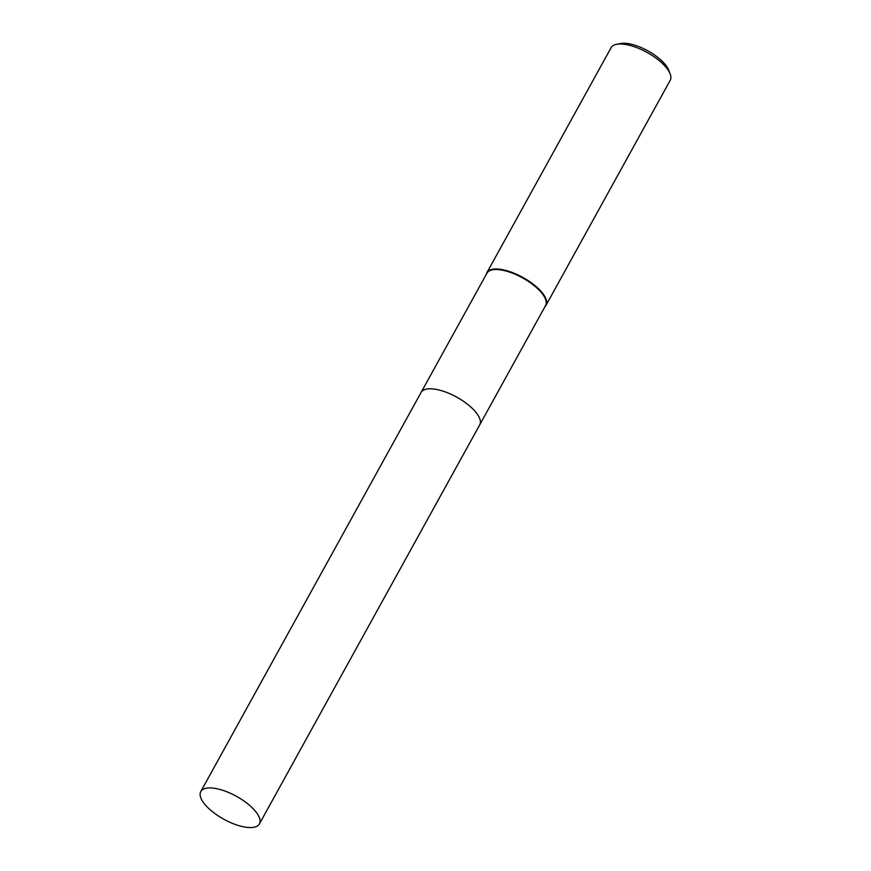 <?xml version="1.0" encoding="UTF-8"?>
<svg xmlns="http://www.w3.org/2000/svg" width="871" height="871" viewBox="0 0 871 871"><rect width="100%" height="100%" fill="white"/><g stroke="black" fill="none" stroke-linecap="round" stroke-linejoin="round"><path stroke-width="1.31" d="M479.083 417.111A33.49 13.087 -151.1 0 0 478.604 416.196A33.49 13.087 -151.1 0 0 427.966 388.891M479.867 424.569L545.584 305.536A33.49 13.087 -151.1 0 0 544.44 296.935A33.49 13.087 -151.1 0 0 514.206 273.853A33.49 13.087 -151.1 0 0 486.943 273.167L421.226 392.2M544.985 306.614A33.762 13.196 -151.1 0 0 546.019 305.286A33.762 13.196 -151.1 0 0 544.876 296.619A33.762 13.196 -151.1 0 0 514.402 273.352A33.762 13.196 -151.1 0 0 486.911 272.656A33.762 13.196 -151.1 0 0 486.345 274.245M546.019 305.286L670.224 80.295A33.762 13.196 -151.1 0 0 670.137 73.85A33.762 13.196 -151.1 0 0 669.08 71.629A33.762 13.196 -151.1 0 0 645.215 51.443A33.762 13.196 -151.1 0 0 616.614 44.301A33.762 13.196 -151.1 0 0 611.115 47.665L486.911 272.656M670.137 73.85L668.699 70.137A30.387 11.867 -151.1 0 0 667.741 68.145A30.387 11.867 -151.1 0 0 646.26 49.974A30.387 11.867 -151.1 0 0 620.522 43.55L616.614 44.301M478.604 416.207A33.49 13.087 -151.1 0 0 452.082 394.77A33.49 13.087 -151.1 0 0 423.546 390.11M219.819 789.431A33.49 13.087 -151.1 0 0 200.776 791.565A33.49 13.087 -151.1 0 0 210.39 809.954A33.49 13.087 -151.1 0 0 240.363 826.067A33.49 13.087 -151.1 0 0 259.406 823.933A33.49 13.087 -151.1 0 0 249.792 805.533A33.49 13.087 -151.1 0 0 219.819 789.431M259.406 823.933L479.747 424.808A33.501 13.087 -151.1 0 0 470.133 406.409A33.501 13.087 -151.1 0 0 440.149 390.295A33.501 13.087 -151.1 0 0 421.096 392.429L200.776 791.565"/></g></svg>
